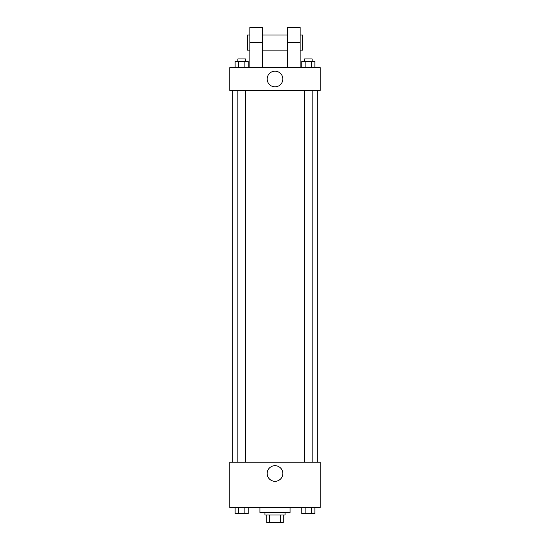 <?xml version="1.0" encoding="UTF-8"?>
<svg xmlns="http://www.w3.org/2000/svg" width="550" height="550" viewBox="0 0 550 550"><rect width="100%" height="100%" fill="white"/><g stroke="black" fill="none" stroke-linecap="round" stroke-linejoin="round"><path stroke-width="0.82" d="M280.287 514.965L280.287 522.5L266.832 522.5L266.832 514.965M280.287 522.5L283.168 522.5L283.168 514.965L283.168 522.5M285.051 512.449L285.051 514.965L264.949 514.965L264.949 512.449M269.713 514.965L269.713 522.5M259.923 507.423L259.923 512.449L290.077 512.449L290.077 507.423M320.231 507.423L229.769 507.423L229.769 462.192L320.231 462.192L320.231 507.423M282.824 473.502A7.824 7.824 0 0 1 271.088 480.281A7.824 7.824 0 0 1 271.088 466.73A7.824 7.824 0 0 1 282.824 473.502M317.714 90.317L317.714 462.192M304.597 462.192L304.597 90.317M245.403 90.317L245.403 462.192M320.231 90.317L229.769 90.317L229.769 67.705L320.231 67.705L320.231 90.317L229.769 90.317M314.896 507.423L314.896 513.707L301.84 513.707L301.84 507.423M311.63 507.423L311.63 513.707M305.106 507.423L305.106 513.707M312.139 513.707L304.597 513.707M248.16 507.423L248.16 513.707L235.104 513.707L235.104 507.423M244.894 507.423L244.894 513.707M238.37 507.423L238.37 513.707M245.403 513.707L237.861 513.707M314.896 67.705L314.896 61.421L301.84 61.421L301.84 67.705M311.63 61.421L311.63 67.705M305.106 61.421L305.106 67.705M304.597 61.421L304.597 58.912L312.139 58.912L312.139 61.421M248.16 67.705L248.16 61.421L235.104 61.421L235.104 67.705M244.894 61.421L244.894 67.705M238.37 61.421L238.37 67.705M237.861 61.421L237.861 58.912L245.403 58.912L245.403 61.421M267.176 79.008A7.824 7.824 0 0 1 278.912 72.236A7.824 7.824 0 0 1 278.912 85.786A7.824 7.824 0 0 1 267.176 79.008M287.561 67.705L287.561 42.577L300.128 42.577L300.128 27.5L287.561 27.5L287.561 42.577M287.561 35.035L262.439 35.035M249.872 67.705L249.872 42.577L262.439 42.577L262.439 67.705M262.439 42.577L262.439 27.5L249.872 27.5L249.872 42.577M300.128 67.705L300.128 42.577M300.128 50.112L302.637 50.112L302.637 35.035L300.128 35.035M249.872 35.035L247.363 35.035L247.363 50.112L249.872 50.112M232.286 90.317L232.286 462.192M312.139 462.192L312.139 90.317M237.861 90.317L237.861 462.192M287.561 50.112L262.439 50.112"/></g></svg>
